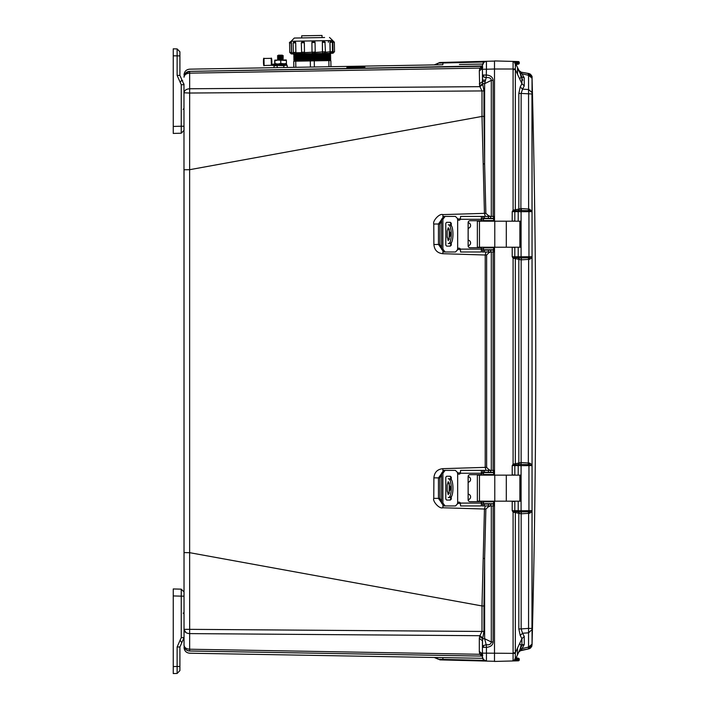 <?xml version="1.0" encoding="UTF-8"?>
<svg xmlns="http://www.w3.org/2000/svg" width="709" height="709" viewBox="0 0 709 709"><rect width="100%" height="100%" fill="white"/><g stroke="black" fill="none" stroke-linecap="round" stroke-linejoin="round"><path stroke-width="1.06" d="M482.43 66.788L482.43 65.37M482.43 68.551L482.43 65.414L483.901 62.25L486.445 61.284L439.775 62.507L438.463 63.083L484.247 61.993M483.6 75.03L483.6 75.03A4.13 2.96 90 0 0 484.008 77.113L482.43 75.03L486.445 75.03C490.539 75.349 492.764 77.139 493.118 80.392L491.302 80.392L484.628 83.662L486.188 77.662L484.008 77.113M482.43 640.688L482.43 653.787L482.43 640.688L479.311 638.437L479.639 636.46L482.616 638.703L482.43 647.344L483.511 645.553L486.188 644.703L484.628 638.703L484.628 558.488L483.946 605.982L481.996 605.947L189.631 552.674L189.631 169.699L481.996 116.427L484.442 213.347L442.859 214.605C439.226 213.179 432.384 221.323 433.766 224.026L433.89 244.516C434.387 250.055 437.373 253.113 442.85 253.707L485.213 255.01L485.213 467.364L442.85 468.667C437.373 469.261 434.387 472.318 433.89 477.857L433.766 498.347C432.384 501.041 439.226 509.195 442.859 507.768L484.442 509.027L481.996 605.947L481.987 631.462L479.922 635.707L189.649 633.607C186.228 633.341 184.358 631.994 184.03 629.565L184.03 645.287A5.716 5.716 0 0 0 189.649 650.986A5.716 5.716 0 0 1 185.554 649.152M482.43 657.004L482.43 647.344L486.445 647.344L486.188 644.703C489.352 645.146 491.053 644.233 491.302 641.982L493.118 641.982C492.888 645.128 490.663 646.918 486.445 647.344L486.445 653.149L513.086 653.361L513.086 660.956L515.806 660.885L494.492 661.444L494.492 653.361L494.492 661.293L486.445 661.089L493.047 661.258M483.29 659.476L486.445 661.089L486.445 653.149L482.43 653.149L482.43 653.813L479.311 651.536L479.311 638.437M482.43 655.054L482.439 657.252M482.643 658.262L482.891 658.856M346.878 67.63L355.306 67.231C368.104 67.08 368.104 67.187 355.306 67.55L346.878 67.461M355.306 67.231C368.104 67.08 368.104 67.187 355.306 67.55M346.878 66.495L355.306 66.3C368.104 66.088 368.104 66.114 355.306 66.371L346.878 66.46M355.306 66.3C368.104 66.088 368.104 66.114 355.306 66.371M184.03 595.826L184.03 592.015L181.247 589.161L184.03 592.015L181.247 589.161L181.247 596.145L184.03 596.145M390.81 654.504L189.622 650.995C189.657 653.946 189.657 653.946 189.622 650.995L481.987 656.091L189.649 650.986L189.649 649.222C186.228 648.948 184.358 647.601 184.03 645.181L184.03 629.565L186.042 632.641M181.247 589.161L173.244 588.949L173.244 595.932L173.244 592.759L173.244 595.932L181.247 596.145L181.247 637.621L184.03 637.621L184.03 629.565M184.243 646.803C185.12 649.391 186.928 650.782 189.649 650.986C186.228 650.605 184.358 648.7 184.03 645.27L184.03 645.27C184.358 648.7 186.228 650.605 189.649 650.986L188.523 650.853L189.649 650.986C186.228 650.605 184.358 648.7 184.03 645.27A5.716 5.716 0 0 1 184.03 645.27L184.03 645.287A5.716 5.716 180 0 0 189.622 650.995L482.217 656.1L479.922 654.292L189.649 649.222L189.649 629.344L184.03 629.344L183.977 83.919M479.639 85.913L479.311 70.829L482.43 68.587L482.616 83.671L479.639 85.913L479.922 86.666L482.776 84.424L483.946 90.912L483.946 116.391L481.996 116.427L481.987 90.912L479.922 86.666L189.649 88.767C186.228 89.033 184.358 90.38 184.03 92.799L189.649 93.03L189.649 73.151C186.228 73.426 184.358 74.773 184.03 77.192L184.03 77.086A5.716 5.716 -0 0 1 189.622 71.37C189.657 68.427 189.657 68.427 189.622 71.37L189.649 71.387A5.716 5.716 0 0 0 184.03 77.077M483.946 90.912L189.649 93.03L189.631 169.699L184.03 169.761L184.03 552.603L189.631 552.674L189.649 629.344L483.946 631.462L482.616 638.703L484.628 638.703L491.302 641.982L491.302 505.942M185.545 73.222A5.716 5.716 0 0 1 189.649 71.387L185.598 73.169L189.622 71.37L482.43 65.955M482.342 656.117L482.076 656.091A3.173 3.173 0 0 0 481.987 656.091L482.43 656.419M444.188 657.633L482.652 658.306L434.254 657.473L438.463 659.29L437.55 658.528A6.035 6.035 -37.4 0 1 437.692 658.626M439.553 657.553L440.511 657.571M479.621 653.476L479.311 651.536M459.423 64.475L482.652 64.067M442.611 64.767L441.964 64.776M439.669 64.82L438.171 64.838M437.896 64.847L434.927 64.891M184.03 74.879C184.358 71.449 186.228 69.544 189.649 69.163L434.254 64.891L438.463 63.074L434.254 64.9L442.841 64.758L442.965 62.427M184.03 77.095C184.358 73.674 186.228 71.769 189.649 71.387C186.228 71.769 184.358 73.674 184.03 77.095L184.03 77.095C184.358 73.674 186.228 71.769 189.649 71.387L481.987 66.283L189.622 71.37M479.311 70.829L479.922 68.082L481.987 66.283A3.173 3.173 0 0 0 482.217 66.274A3.173 3.173 0 0 1 481.987 66.283L189.649 71.387C186.928 71.591 185.12 72.983 184.243 75.571M482.776 655.258L479.922 654.292L479.639 653.53L482.616 654.832M479.639 636.46L479.922 635.707L482.776 637.949M484.247 660.38L438.463 659.29L442.965 659.946L439.775 659.866M479.639 68.844L482.616 67.541M482.43 68.294L482.43 81.686L479.311 83.928M457.411 249.453L460.487 249.533M485.993 251.987L485.213 255.01L486.631 254.983L486.631 467.391L485.213 467.364L485.993 470.386M433.89 244.516L438.463 244.463L441.583 248.832M441.583 219.595L438.463 223.973L438.463 244.463L439.89 244.472L439.934 223.973L433.766 224.026M483.21 163.93L484.628 163.885L485.869 213.312L484.442 213.347L485.328 216.431M482.758 250.082L482.076 250.082L482.909 250.082L482.909 251.987L481.358 251.837L481.358 247.698L470.023 247.698A1.905 1.905 90 0 1 468.117 245.793L468.117 222.626A1.905 1.905 90 0 1 470.023 220.721L481.305 220.721L481.358 216.573L482.909 216.431L482.909 218.337L481.845 218.345M460.487 218.895L457.411 218.975M483.946 116.391L484.628 163.885L484.628 83.662L482.616 83.671L482.776 84.424M483.21 558.444L484.628 558.488L485.869 509.062L484.442 509.027L485.328 505.942M457.411 503.399L460.487 503.479M481.845 504.028L482.909 504.037L482.909 505.942L493.686 505.942L493.686 504.037L482.909 504.037M433.766 498.347L438.463 498.4L441.583 502.778M441.583 473.541L438.463 477.91L438.463 498.4L439.934 498.4L439.89 477.901L433.89 477.857M460.487 472.841L457.411 472.921M482.43 653.822L482.43 654.584M442.841 657.606L442.965 659.946L492.595 661.249M492.48 61.178L494.492 61.071M482.776 67.107L479.922 68.082L189.649 73.151L189.649 71.387M482.43 75.03L482.43 81.686L482.43 69.216L486.445 69.216L486.436 61.284M488.554 250.082L489.999 249.763M488.572 251.987L488.838 252.758L486.631 254.983M489.697 218.656L488.014 218.337M485.869 213.312L488.341 215.58L488.076 216.431M488.341 215.58L490.371 216.431M490.371 505.942L488.341 506.793L485.869 509.062M488.014 504.037L489.697 503.718M488.076 505.942L488.341 506.793M489.999 472.611L488.554 472.291M486.631 467.391L488.838 469.615L488.572 470.386M488.838 469.615L490.513 470.386M490.513 251.987L488.838 252.758M486.401 64.173L486.427 67.187M492.959 61.116L486.445 61.284C483.999 61.577 482.661 62.959 482.43 65.414C482.661 62.959 483.999 61.577 486.445 61.284L483.901 62.25A4.13 1.959 50 0 1 483.901 62.25L483.901 62.25M491.302 216.431L491.302 80.392C491.053 78.141 489.352 77.228 486.188 77.662L486.445 69.216L494.492 69.012L494.492 221.19M482.43 656.959C482.678 659.397 484.017 660.779 486.445 661.089L486.445 661.089C483.999 660.788 482.661 659.414 482.43 656.959L483.582 659.822M517.402 654.992L517.526 648.088L519.307 644.268C521.212 643.728 521.425 645.491 519.936 649.55L517.526 654.797L518.828 651.996L521.15 650.215L527.079 649.169M525.732 72.965L521.15 72.158L518.828 70.368L519.44 71.263L521.15 72.158L528.63 73.47L528.329 74.277L528.63 73.47L529.827 73.878L521.15 72.158L519.44 71.263L517.526 67.577L519.936 72.823C521.425 76.873 521.221 78.628 519.307 78.105L520.309 78.229M520.947 77.228L520.964 76.324M520.893 75.792L520.778 75.251M519.537 71.352L521.15 72.158L524.243 77.866L521.913 76.997L524.243 77.866L524.243 85.913L522.551 89.121L520.22 86.906L521.913 83.697L517.526 74.285L517.526 67.577L514.672 62.011M529.88 648.46L531.599 646.688L532.051 644.428L532.042 77.432L531.963 78.15L528.559 75.296L528.551 93.978L528.613 209.04L532.025 210.883L532.034 211.672L528.941 211.672L528.958 256.747L532.051 256.747L528.976 257.739L521.124 257.987L521.443 259.84L528.63 259.37L528.329 257.801M531.963 92.427L528.559 89.556L522.551 89.121L521.15 93.437L531.963 93.978L532.025 210.874M532.025 511.473L531.963 628.396L528.551 628.396L528.551 648.912L529.827 648.487L528.63 648.895L528.329 648.097L528.63 648.895L523.88 649.736M531.963 629.663L528.559 632.809L522.551 633.252L524.243 636.46L524.243 644.508L521.15 650.215L519.44 651.11M532.007 644.906L528.551 648.912L519.635 650.933M532.051 644.49L532.042 644.942C536.997 455.772 536.997 266.602 532.042 77.432L529.853 73.896M529.729 648.513L530.793 647.796M530.172 74.082L530.669 74.463M531.298 75.181L531.688 75.881M531.599 75.686L532.016 77.086M530.031 73.993L529.827 73.878C531.67 75.5 532.406 76.678 532.042 77.423L531.83 76.749M524.243 85.913L521.913 83.697L521.913 76.997L520.22 73.364L528.559 75.296L528.551 73.461L531.963 77.511M519.44 462.773L518.873 464.484L520.876 464.386L521.15 462.525L518.828 463.03L518.828 259.343L521.15 259.849L521.124 464.386L528.329 464.572L528.63 259.37L529.827 259.219L532.042 257.535L531.83 257.066M521.443 462.534L529.827 463.145L532.034 464.838L532.051 465.627L528.958 465.627L528.941 510.702L532.034 510.702L528.958 511.694L521.124 511.942L521.443 513.795L528.613 513.325L528.311 511.756M524.243 636.46L521.913 638.667L520.22 635.459L522.551 633.252L521.15 628.936L518.828 628.936L518.828 513.298L521.15 513.803L521.15 628.936L528.551 628.396L528.613 513.325L529.809 513.183L532.025 511.481L531.821 511.012M522.524 72.398L523.907 72.637M528.311 210.617L528.613 209.04L521.15 208.57L518.828 209.075L518.828 93.437L521.15 93.437L520.876 210.431L528.958 210.679L529.809 209.19M529.827 259.219L528.958 256.747L521.097 256.747L521.097 211.672L528.941 211.672L528.958 210.679L531.821 211.353M529.827 463.145L528.976 464.634L531.83 465.308M528.329 464.572L528.976 464.634L528.958 465.627L521.097 465.627L521.097 510.702L518.199 510.702L518.199 501.174M520.876 257.987L518.873 257.89A1.267 1.196 90 0 1 518.199 256.747L521.097 256.747L521.443 259.84M529.809 513.183L528.941 510.702L521.097 510.702L521.124 511.942L518.873 511.845L519.44 513.555M520.876 511.942L521.443 513.795M520.353 650.472L521.15 650.215M523.065 644.552L521.913 645.376L520.814 647.751M519.307 71.396L522.746 80.25M521.15 72.158L520.698 72.043M518.953 70.608L519.626 71.432M521.443 208.579L521.097 211.672L518.199 211.672A1.267 1.196 90 0 1 518.873 210.529L520.876 210.431M531.963 644.224L528.559 647.078L520.22 649.01M519.936 644.064L519.307 644.268L521.913 638.667L521.913 645.376L524.243 644.508M516.896 656.144L516.604 656.756M516.648 65.707L518.811 70.342M518.828 93.437L520.22 86.906M514.238 211.087L513.094 210.218L512.208 211.672L515.053 210.91L515.328 209.784L518.828 209.075L518.128 210.635L518.873 210.529L519.44 208.818M520.876 464.386L521.097 465.627L518.199 465.627L518.199 475.145M519.44 259.6L518.873 257.89L518.128 257.784L518.828 259.343L515.328 258.634L515.053 257.5L512.208 256.747L513.094 258.2L513.094 464.173L518.828 463.03L518.128 464.59L518.873 464.484A1.267 1.196 -90 0 0 518.199 465.627L512.208 465.627L514.238 465.042L513.094 464.173L512.208 465.627L512.208 474.808L515.328 475.163M520.22 635.459L518.828 628.936M518.128 511.738L515.053 511.455A1.267 1.196 90 0 1 514.823 510.702L514.823 501.423L512.208 501.52L512.208 510.702L518.199 510.702A1.267 1.196 90 0 0 518.873 511.845L518.128 511.738L518.828 513.298L515.328 512.589L515.053 511.455L512.208 510.702L513.094 512.155L513.094 652.785L515.328 652.785L517.526 648.088M518.837 651.979L519.768 649.976M521.913 645.376L519.307 650.968M517.526 654.797L515.328 659.494L515.328 512.589L513.094 512.155L514.238 511.278M516.666 656.623L516.099 657.855L518.323 658.236A0.948 0.948 0 0 1 519.254 659.184L516.125 659.131L516.932 658.2L516.099 657.855L516.932 658.2L516.48 658.705L515.328 657.695M518.128 70.803L518.828 70.368L518.128 70.803M515.328 64.679L516.48 63.668L516.932 64.173L516.099 64.519L516.923 64.173M513.227 61.417L515.346 62.924L515.328 209.784L513.094 210.218L513.086 69.012L515.346 68.95M512.51 221.19L514.823 220.951L514.823 211.672A1.267 1.196 90 0 1 515.053 210.91L518.128 210.635M518.199 247.228L518.199 256.747L514.823 256.747L514.823 247.468L512.51 247.228M518.128 257.784L515.053 257.5A1.267 1.196 90 0 1 514.823 256.747L512.208 256.747L512.208 247.565L512.979 247.228M514.238 465.042L515.053 464.865L515.328 463.739L515.328 258.634L513.094 258.2L514.238 257.323M514.84 475.145L514.823 465.627A1.267 1.196 -90 0 1 515.053 464.865L518.128 464.59M515.806 659.937L519.254 659.866A0.948 0.948 0 0 1 518.323 660.823A0.948 0.948 0 0 0 519.254 659.866A0.948 0.948 0 0 1 518.323 660.823L515.806 660.885L515.975 659.538L514.716 660.327M512.244 660.983L515.346 659.441M516.471 660.868L516.471 659.14L514.964 658.696M513.112 658.758L513.086 655.16M513.777 61.435L512.208 61.391L513.094 61.417L512.208 61.391L513.094 61.417L513.086 69.012L494.492 69.012L494.492 60.93L518.323 61.55A0.948 0.948 0 0 1 519.254 62.498L519.254 63.19L514.964 63.677L516.471 63.234L516.471 62.454L519.254 62.498A0.948 0.948 0 0 0 518.323 61.55A0.948 0.948 0 0 1 519.254 62.498M514.716 62.046L516.471 62.454L516.471 61.497L515.594 61.479M512.908 61.408L512.244 61.391M516.099 64.519L518.323 64.138A0.948 0.948 0 0 0 519.254 63.19A0.948 0.948 0 0 1 518.323 64.138A0.948 0.948 0 0 0 519.254 63.19M518.625 69.943L515.328 62.879A2.544 2.544 0 0 0 513.094 61.417L512.208 61.391L513.094 61.417A2.544 2.544 0 0 1 515.328 62.879L513.086 61.408L515.806 61.488L515.975 62.835L514.823 63.269M494.492 247.228L494.492 475.145M494.492 501.174L494.492 653.361M512.979 501.174L512.51 501.174M512.51 475.145L512.979 475.145M512.979 221.19L512.208 220.853L512.208 211.672L518.199 211.672L518.199 221.19M515.346 653.423L513.086 653.361L513.094 652.785M515.328 659.494A2.544 2.544 0 0 1 513.094 660.956A2.544 2.544 0 0 0 515.328 659.494L516.657 656.649M519.254 659.184A0.948 0.948 0 0 0 518.323 658.236A0.948 0.948 0 0 1 519.254 659.184L519.254 659.866M457.332 472.291L455.426 470.386L457.332 472.291L457.651 473.559L457.651 502.77A1.586 1.586 90 0 1 460.371 503.08L460.584 505.942L480.64 505.942M482.909 472.291L481.358 472.93L481.358 470.528L482.28 470.386L482.909 470.386L482.909 472.291L493.686 472.291L493.686 470.386L482.909 470.386M450.738 479.249L450.738 477.21L449.834 476.262M449.834 500.067L450.738 499.118L450.738 497.08M458.945 502.132A1.586 1.586 -90 0 0 457.695 502.77L457.385 504.037L455.47 505.942L443.79 505.942L441.583 503.08L441.583 473.24L443.79 470.386L455.426 470.386M457.385 472.291L457.695 473.559A1.586 1.586 -90 0 0 458.945 474.197M450.738 499.118L451.279 499.118L450.366 500.067L446.626 500.067L445.81 499.118L445.81 477.21L446.626 476.262L450.366 476.262L451.279 477.21L450.738 477.21M451.279 499.118L451.279 496.362M451.279 479.958L451.279 477.21M445.11 505.942L442.895 503.08L442.895 473.24L445.11 470.386M457.651 502.77L457.332 504.037L455.426 505.942M482.909 505.942L481.358 505.792L481.358 501.653L470.023 501.653A1.905 1.905 90 0 1 468.117 499.748L468.117 476.581A1.905 1.905 90 0 1 470.023 474.675L481.358 474.675L481.358 472.93M470.076 474.675A1.905 1.905 -90 0 0 468.17 476.581L468.17 499.748A1.905 1.905 -90 0 0 470.076 501.653M481.358 472.291L482.076 472.291M481.969 470.386L460.584 470.386L460.371 473.24A1.586 1.586 90 0 1 457.651 473.559M481.358 503.399L482.28 504.037M481.358 470.528L481.305 474.675M481.305 501.653L481.358 505.792M482.076 504.037L482.758 504.037M493.686 504.037L493.686 505.942M519.874 475.145L477.361 475.145L477.361 501.174L520.929 501.174L520.929 475.145L519.874 475.145L519.874 501.174M483.485 503.718L483.485 501.812L483.485 503.718L493.774 503.718L493.845 501.174M483.485 501.812L493.774 501.812L493.801 501.174M449.311 493.42L449.098 491.39M450.286 488.164L448.212 494.669L447.193 490.274L447.219 484.938L448.212 481.659L450.286 488.164M449.116 491.807L449.311 482.909M480.613 474.675A1.905 1.905 90 0 1 481.872 475.145M481.872 501.174A1.905 1.905 90 0 1 480.613 501.653M468.17 476.652A2.809 2.809 90 0 1 468.17 482.217M468.17 494.111A2.809 2.809 90 0 1 468.17 499.677M481.819 501.174A1.905 1.905 90 0 1 480.56 501.653M493.845 475.145L493.774 472.611L483.485 472.611L483.485 474.516L483.485 472.611M483.485 474.516L493.774 474.516L493.801 475.145M480.56 474.675A1.905 1.905 90 0 1 481.819 475.145M448.992 497.532L450.738 497.532M447.193 490.398L447.219 491.39M450.738 478.797L448.992 478.797M449.098 485.018L449.116 484.522M449.958 497.532C453.937 498.197 453.946 478.141 449.958 478.797M448.212 497.532C452.262 498.188 452.271 478.15 448.212 478.797M457.332 218.337L455.426 216.431L457.332 218.337L457.651 219.604L457.651 248.815A1.586 1.586 90 0 1 460.371 249.125L460.584 251.987L480.64 251.987M450.738 225.294L450.738 223.255L449.834 222.307M449.834 246.112L450.738 245.163L450.738 243.125M458.945 248.177A1.586 1.586 -90 0 0 457.695 248.815L457.385 250.082L455.47 251.987L443.79 251.987L441.583 249.125L441.583 219.285L443.79 216.431L455.426 216.431M457.385 218.337L457.695 219.604A1.586 1.586 -90 0 0 458.945 220.242M450.738 245.163L451.279 245.163L450.366 246.112L446.626 246.112L445.81 245.163L445.81 223.255L446.626 222.307L450.366 222.307L451.279 223.255L450.738 223.255M451.279 245.163L451.279 242.407M451.279 226.003L451.279 223.255M445.11 251.987L442.895 249.125L442.895 219.285L445.11 216.431M457.651 248.815L457.332 250.082L455.426 251.987M481.305 220.721L481.358 216.573M470.076 220.721A1.905 1.905 -90 0 0 468.17 222.626L468.17 245.793A1.905 1.905 -90 0 0 470.076 247.698M481.358 218.337L482.28 218.337L481.358 218.975M481.969 216.431L460.584 216.431L460.371 219.285A1.586 1.586 90 0 1 457.651 219.604M481.358 249.444L482.28 250.082M481.305 247.698L481.358 251.837M482.909 218.337L493.686 218.337L493.686 216.431L482.909 216.431M482.909 251.987L493.686 251.987L493.686 250.082L482.909 250.082M493.686 251.987L493.686 250.082M519.874 221.19L477.361 221.19L477.361 247.228L520.929 247.228L520.929 221.19L519.874 221.19L519.874 247.228M483.485 249.763L483.485 247.858L483.485 249.763L493.774 249.763L493.845 247.228M483.485 247.858L493.774 247.858L493.801 247.228M449.311 239.465L449.098 237.435M450.286 234.209L448.212 240.714L447.193 236.319L447.219 230.983L448.212 227.704L450.286 234.209M449.116 237.852L449.311 228.954M480.613 220.721A1.905 1.905 90 0 1 481.872 221.19M481.872 247.228A1.905 1.905 90 0 1 480.613 247.698M468.17 222.697A2.809 2.809 90 0 1 468.17 228.263M468.17 240.156A2.809 2.809 90 0 1 468.17 245.722M481.819 247.228A1.905 1.905 90 0 1 480.56 247.698M493.845 221.19L493.774 218.656L483.485 218.656L483.485 220.561L483.485 218.656M483.485 220.561L493.774 220.561L493.801 221.19M480.56 220.721A1.905 1.905 90 0 1 481.819 221.19M448.992 243.577L450.738 243.577M447.193 236.443L447.219 237.435M450.738 224.842L448.992 224.842M449.098 231.063L449.116 230.567M449.958 243.577C453.937 244.242 453.946 224.186 449.958 224.842M448.212 243.577C452.262 244.233 452.271 224.195 448.212 224.842M173.244 55.01L173.244 54.061L173.244 55.01M182.718 80.87L181.974 80.064L180.113 82.173L177.126 75.393L179.909 75.376L181.974 80.064L179.909 75.376L179.909 51.784L179.909 55.905L173.244 55.807L173.244 54.061M177.126 75.376L177.126 48.921L173.244 48.824L173.244 133.425L181.247 133.212L184.03 130.359L184.03 126.229L181.247 126.229L181.247 133.212L184.03 130.359L181.247 133.212M173.244 72.203L173.244 71.086M179.909 63.739L179.909 62.321M181.974 80.064L184.03 84.743L181.247 84.743L181.247 126.229L173.244 126.441M173.244 48.824L177.126 48.921L179.909 51.784M173.244 668.312L173.244 666.566L177.126 666.469L177.126 646.998L180.113 640.2L181.672 642.593M173.244 650.135L173.244 649.205M173.244 673.55L177.126 673.453L173.244 673.55L173.244 595.932M179.909 658.634L179.909 660.052M179.909 666.469L177.126 666.469L177.126 673.453L179.909 670.59L179.909 646.998L184.03 637.621M181.274 593.468L181.282 591.209M177.126 646.98L179.785 646.998M177.126 673.453L179.909 670.59L177.126 673.453M330.669 40.732A1.524 0.665 89 0 0 330.031 42.265L330.731 40.723L332.317 42.221L330.031 42.265L330.199 51.757L332.477 51.713L330.943 53.264M332.796 40.688L334.347 42.185L332.875 42.212L333.017 53.228L329.898 53.281M295.839 53.875L291.372 53.955M291.151 41.414L291.408 42.939L289.591 42.965C289.112 42.708 289.618 42.194 291.089 41.423M303.124 53.751L301.458 52.253L304.471 52.2A1.524 1.374 89 0 1 303.124 53.751L304.471 52.617L315.221 52.014A1.524 1.515 -91 0 1 313.733 53.565L303.638 53.742M301.29 42.762L302.787 41.211L304.356 42.708L301.29 42.762L301.617 52.253M315.062 42.522L315.221 52.014L315.053 42.522L313.378 41.033A1.524 1.515 89 0 0 311.889 42.584L313.511 41.025A1.524 1.515 -91 0 1 315.053 42.522L311.889 42.584L312.049 52.067A1.524 1.515 89 0 0 313.6 53.565M325.369 52.253L330.199 51.757A1.524 0.665 89 0 0 330.89 53.264L313.644 53.565L315.221 52.014M323.605 40.847L325.254 42.345L322.356 42.398L322.515 51.89L325.422 51.837L323.924 53.388M301.715 37.914L301.679 35.804L322.019 35.45L322.063 37.559M289.591 42.965L289.759 52.457L291.461 52.431L291.151 41.273L294.27 38.047L324.598 37.515M329.933 42.265L330.093 51.757M332.432 52.129L334.515 51.677L333.017 53.228M332.734 40.688L332.929 51.704M332.76 42.212L332.734 40.546L329.499 37.426M293.615 53.919L294.873 53.893A1.524 0.851 -91 0 1 293.996 52.386M294.944 53.893A1.524 0.851 89 0 0 295.777 52.351L293.296 52.395L293.127 42.903L295.609 42.868A1.524 0.851 89 0 0 294.722 41.352L295.706 42.859L295.91 53.875L331.785 53.246M294.519 55.125L329.862 54.903L293.623 54.69L330.731 54.044L329.836 53.21M294.536 56.436L329.889 56.215L293.65 55.993L330.748 55.346L329.862 54.903M294.563 57.739L329.907 57.518L293.668 57.296L330.775 56.649L329.889 56.215M294.581 59.042L329.933 58.82L293.694 58.608L330.802 57.961L329.907 57.518M294.607 60.354L329.951 60.132L293.721 59.91L330.819 59.264L329.933 58.82M310.418 67.054L310.312 60.93L295.724 61.178L295.83 67.311M310.312 60.93L314.273 60.859L314.379 66.983M328.967 66.735L328.861 60.602L314.273 60.859M328.861 60.602L330.846 60.566L330.952 66.699L330.846 60.566L329.951 60.132M293.845 67.346L293.739 61.213L295.724 61.178M291.381 53.955L291.461 52.431L292.489 53.937M291.576 52.431L291.408 42.939M295.866 52.351L295.706 42.859M302.814 41.211L302.929 41.211A1.524 1.374 89 0 1 304.303 42.708L304.471 52.2L304.356 42.708M315.177 52.431L322.515 51.89A1.524 1.258 89 0 0 323.809 53.388M322.285 42.398L323.561 40.856A1.524 1.258 89 0 0 322.356 42.398L322.453 51.89M322.506 52.298L323.153 53.397M312.111 52.484L313.52 53.565M332.938 52.12L331.839 53.246M330.128 52.165L329.845 53.281M286.276 59.955L286.383 60.46L286.276 59.955L277.813 60.097L274.782 60.15L274.693 60.664L274.791 60.15L274.906 60.664L277.813 60.097L286.383 60.46L286.436 63.376L283.627 63.934L286.658 64.2L271.671 64.147L271.866 61.851L271.281 61.86L271.405 64.147M263.908 64.865L263.438 62.002C263.464 58.82 263.651 57.651 263.987 58.466L264.111 65.512L286.666 64.803L285.532 65.139L287.26 65.618L287.296 67.461M274.029 67.692L274.002 65.857L280.099 65.237M271.777 61.851L271.609 64.111L271.777 61.851M272.646 64.129L271.361 64.466L271.37 65.068L271.999 64.457L277.13 64.368L277.139 64.971L271.37 65.068L271.192 58.342C271.503 57.518 271.733 58.687 271.866 61.851L271.538 64.147M272.203 65.37L277.494 65.281M274.002 65.857L274.879 65.325L283.813 65.68L283.839 67.515M277.175 65.795L277.21 67.639M283.813 65.68L286.365 65.122L287.26 65.618M280.489 65.228L285.532 65.139M277.476 59.804L283.299 59.804M277.476 58.484L283.316 58.484L282.306 57.819L278.469 57.819L277.458 58.484L278.469 59.148L282.306 59.148L283.006 60.008M282.306 59.148L283.299 58.484M277.476 57.163L283.299 57.163M277.476 55.843L283.316 55.843L282.306 55.178L278.469 55.178L277.458 55.843L278.469 56.498L282.306 56.498L283.316 57.163L282.306 57.819M282.306 56.498L283.299 55.843M280.746 60.557L280.799 63.473L285.665 63.899M274.693 60.664L274.746 63.58M274.95 63.571L274.862 64.085L277.884 64.032L274.95 63.571L274.906 60.664M280.799 63.473L277.884 64.032L283.627 63.934M277.52 60.105L283.192 60.008M483.511 645.553L483.511 645.553A4.13 2.34 54.9 0 0 483.901 647.344M485.116 81.42L482.43 81.446M434.254 657.473L438.463 659.29L434.254 657.482L189.649 653.211C186.228 652.821 184.358 650.924 184.03 647.494M482.43 66.247L481.987 66.283M442.85 253.707L442.903 251.766M442.859 214.605L442.912 216.653M442.859 507.768L442.912 505.721M442.85 468.667L442.903 470.608M483.946 605.982L483.946 631.462M483.485 248.629L481.358 248.575M441.583 247.273L439.89 244.472M439.934 223.973L441.583 221.235M481.358 219.932L483.485 219.879M483.485 502.495L481.358 502.442M441.583 501.139L439.934 498.4M439.89 477.901L441.583 475.101M481.358 473.798L483.485 473.745M491.302 470.386L491.302 251.987M493.118 505.942L493.118 641.982M493.118 80.392L493.118 216.431M493.118 251.987L493.118 470.386M485.461 80.073L482.43 80.099M517.526 74.285L515.328 69.588L513.094 69.588M514.823 659.104L515.975 659.538L514.823 659.104M442.895 503.08L441.583 503.08M441.583 473.24L442.895 473.24M481.305 473.24L460.371 473.24M460.371 503.08L481.305 503.08M493.686 470.386L493.686 472.291M493.57 470.386L493.57 472.291M490.637 470.386L490.637 472.291M488.412 470.386L488.412 472.291M484.415 470.386L484.415 472.291M484.415 505.942L484.415 504.037M488.412 505.942L488.412 504.037M490.637 505.942L490.637 504.037M493.57 505.942L493.57 504.037M494.776 475.145L494.776 501.174M506.306 475.145L506.306 501.174M479.461 475.145L479.461 501.174M493.641 474.516L493.641 472.611M493.641 503.718L493.641 501.812M450.18 486.285L450.18 490.043M447.193 485.931L447.219 484.938M442.895 249.125L441.583 249.125M441.583 219.285L442.895 219.285M481.305 219.285L460.371 219.285M460.371 249.125L481.305 249.125M493.686 216.431L493.686 218.337M493.57 216.431L493.57 218.337M490.637 216.431L490.637 218.337M488.412 216.431L488.412 218.337M484.415 216.431L484.415 218.337M484.415 251.987L484.415 250.082M488.412 251.987L488.412 250.082M490.637 251.987L490.637 250.082M493.57 251.987L493.57 250.082M494.776 221.19L494.776 247.228M506.306 221.19L506.306 247.228M479.461 221.19L479.461 247.228M493.641 220.561L493.641 218.656M493.641 249.763L493.641 247.858M450.18 232.33L450.18 236.088M447.193 231.976L447.219 230.983M180.113 82.173L181.247 84.743M181.247 637.621L180.113 640.2M324.979 42.354L325.422 51.837M291.151 41.273L332.734 40.546M294.492 53.822L329.836 53.6M291.576 52.838L293.358 52.812M295.839 52.767L301.52 52.67M311.889 42.584L312.057 52.067M329.162 40.759A1.524 0.851 -91 0 0 328.338 42.292M264.111 65.512C263.801 66.345 263.58 65.175 263.438 62.002L263.81 59.122M438.463 63.083L437.55 63.845M483.627 659.866L486.729 661.089M486.622 661.089L487.934 661.125M492.782 61.116L492.073 61.142M532.016 77.077L532.051 77.875M532.042 644.942L532.051 644.419M528.551 73.461L530.208 74.144M528.551 648.912L530.429 648.053M531.599 646.688L531.901 645.89M524.678 649.595L526.255 649.32M528.63 73.47L526.654 73.124M518.421 652.865L518.828 652.005M512.208 660.983L513.369 660.948M515.594 660.894L514.911 660.912M184.03 108.477L183.108 109.319M183.108 613.055L184.03 614.003M289.759 52.457L291.31 53.955M329.853 54.513L330.731 54.044M329.88 55.816L330.748 55.346M329.898 57.119L330.775 56.649M329.924 58.43L330.802 57.961M329.951 59.733L330.819 59.264M294.616 60.744L293.739 61.213M294.589 59.441L293.721 59.91M294.572 58.138L293.694 58.608M294.545 56.826L293.668 57.296M294.519 55.524L293.65 55.993M294.501 54.221L293.623 54.69M332.317 42.221L332.477 51.713M334.347 42.185L334.515 51.677M293.127 42.903L294.625 41.361M293.296 52.395L294.847 53.893M263.987 58.466L271.192 58.342M286.658 64.2L286.666 64.803M278.469 56.498L277.458 57.163L278.469 57.819M278.469 59.148L277.458 59.804L277.901 60.097"/></g></svg>
